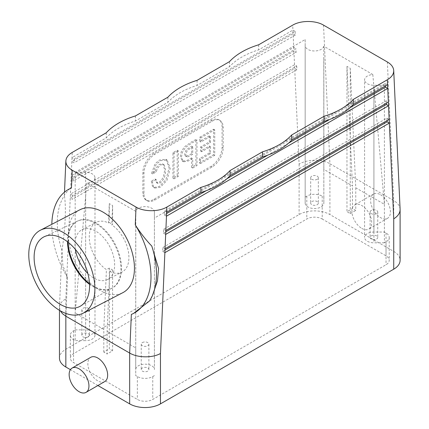 <?xml version="1.0" encoding="UTF-8"?>
<svg xmlns="http://www.w3.org/2000/svg" width="429" height="429" viewBox="0 0 429 429"><rect width="100%" height="100%" fill="white"/><g stroke="black" fill="none" stroke-linecap="round" stroke-linejoin="round"><path stroke-width="0.32" stroke-dasharray="2.15 1.61" d="M89.527 284.314A37.72 22.871 -117.4 0 0 92.836 286.475A37.72 22.871 -117.4 0 0 111.551 288.422A37.72 22.871 -117.4 0 0 112.033 288.159A37.72 22.871 -117.4 0 0 114.532 244.412A37.72 22.871 -117.4 0 0 77.37 221.187A37.72 22.871 -117.4 0 0 76.882 221.428A37.72 22.871 -117.4 0 0 67.514 241.779M75.37 249.372A28.008 16.983 62.6 0 1 81.934 229.746A28.008 16.983 62.6 0 1 95.828 231.188A28.008 16.983 62.6 0 1 113.583 256.569A28.008 16.983 62.6 0 1 107.679 279.494A28.008 16.983 62.6 0 1 92.133 277.016A28.008 16.983 62.6 0 1 87.859 273.514M112.607 270.034L112.607 350.825L107.105 354L107.105 331.36L109.722 271.525L112.607 270.034L109.304 268.125L106.419 269.621A28.008 16.983 -117.4 0 1 90.063 244.192A28.008 16.983 -117.4 0 1 96.214 222.351A28.008 16.983 -117.4 0 1 108.462 222.924L109.304 203.609L112.607 205.512L112.607 224.394L111.76 224.828L112.607 205.512M109.722 271.525A28.008 16.983 -117.4 0 0 121.965 272.099A28.008 16.983 -117.4 0 0 128.115 250.257A28.008 16.983 -117.4 0 0 111.76 224.828M109.304 203.609L109.304 222.485L112.607 224.394M109.304 222.485L108.462 222.924M109.304 268.125L109.304 348.916L103.802 352.091L107.105 354M112.607 350.825L109.304 348.916M153.405 293.291L149.399 301.115M133.73 313.315L131.349 314.419M65.964 313.47L67.53 277.574L62.875 265.556L61.98 250.649A70.024 42.466 62.6 0 1 64.388 195.608L64.371 194.964L69.364 188.942M67.53 277.574A70.024 42.466 62.6 0 1 51.834 224.297M209.379 135.843L209.379 141.849L200.649 146.89L200.649 151.078L209.379 146.032L209.379 152.949L199.415 158.703L199.415 162.886L213.637 154.681L213.637 129.199L199.764 137.205L199.764 141.393L209.379 135.843L210.478 136.476L210.478 142.482L201.748 147.522L201.748 151.71L210.478 146.67L210.478 153.587L200.52 159.336L200.52 163.524L214.736 155.314L214.736 129.837L200.863 137.843L200.863 142.026L210.478 136.476M61.98 250.649C65.364 228.013 66.281 207.009 64.388 195.608M73.418 177.156L295.93 48.691L296.101 52.402L73.252 181.065L73.418 177.156L71.219 175.885L293.726 47.421L293.897 51.131L71.048 179.794L72.018 157.636L106.258 137.865A70.024 40.428 0 0 1 135.457 121.01L167.878 102.29A70.024 40.428 180 0 1 197.072 85.435L229.494 66.72A70.024 40.428 180 0 1 258.687 49.861L292.932 30.094L293.098 33.805L71.847 161.545L74.045 162.816L74.217 158.907L72.018 157.636L72.244 152.424M59.465 310.333L59.47 307.143C59.695 303.898 61.819 301.147 65.841 298.874L70.42 194.128L294.525 64.747L294.696 68.458L70.249 198.042L72.453 199.313L72.624 195.399L296.723 66.018L294.525 64.747L293.897 51.131L296.101 52.402M59.465 307.443L60.301 310.827M400.101 209.266C399.86 205.866 397.737 202.971 393.731 200.59L393.731 251.405L329.912 214.564A21.782 12.575 0 0 0 299.104 214.564L65.841 349.233A21.782 12.575 180 0 0 59.465 358.129M222.083 126.898A15.562 8.982 120 0 0 218.86 119.777A15.562 8.982 120 0 0 211.079 120.544L153.866 153.577A15.562 8.982 120 0 0 142.862 172.635L142.862 192.964A15.562 8.982 120 0 0 146.085 200.086A15.562 8.982 120 0 0 153.866 199.313L211.079 166.286A15.562 8.982 120 0 0 222.083 147.227L222.083 126.898L223.182 127.531A15.562 8.982 120 0 0 219.959 120.41A15.562 8.982 120 0 0 212.183 121.182L154.966 154.215A15.562 8.982 120 0 0 143.962 173.268L143.962 193.597A15.562 8.982 120 0 0 147.185 200.724A15.562 8.982 120 0 0 154.966 199.952L212.183 166.919A15.562 8.982 120 0 0 223.182 147.86L223.182 127.531M97.892 385.526L70.41 369.659M104.751 381.563A14.007 8.087 60 0 1 90.75 373.477A14.007 8.087 60 0 1 90.75 357.309M79.944 209.749A46.681 28.309 -117.4 0 0 70.099 247.951A46.681 28.309 -117.4 0 0 99.689 290.256A46.681 28.309 -117.4 0 0 122.855 292.664M165.787 231.816L163.47 233.156L163.642 229.242L165.846 230.512M163.642 229.242L386.154 100.777L388.352 102.048M142.358 342.589A3.829 2.209 180 0 1 146.53 342.111A3.829 2.209 180 0 1 148.89 344.155A3.829 2.209 180 0 1 145.066 346.364A3.829 2.209 180 0 1 141.238 344.155A3.829 2.209 180 0 1 142.358 342.589M142.358 368.002A3.829 2.209 0 0 0 141.238 369.562A3.829 2.209 0 0 0 145.066 371.771A3.829 2.209 0 0 0 148.89 369.562A3.829 2.209 0 0 0 146.53 367.524A3.829 2.209 0 0 0 142.358 368.002M164.988 250.064L162.677 251.399L162.848 247.49L165.047 248.761M162.848 247.49L386.947 118.104L389.151 119.375M154.402 375.606L152.767 376.549A10.891 6.29 180 0 1 137.36 376.549L135.725 375.606L135.725 369.562A9.336 5.389 0 0 1 145.066 364.173A9.336 5.389 0 0 1 154.402 369.562L154.402 218.066L384.395 85.28L384.395 242.819L386.025 241.881A10.891 6.29 0 0 0 389.216 237.43A10.891 6.29 0 0 0 386.025 232.985L384.395 232.041L373.922 232.041A9.336 5.389 180 0 0 364.586 237.43L364.586 79.891A9.336 5.389 180 0 1 372.812 74.539L323.777 46.225L323.847 203.126L323.847 197.083L322.211 196.139L322.211 219.01A10.891 6.29 0 0 0 306.805 219.01L73.547 353.684A10.891 6.29 180 0 0 70.356 358.129A10.891 6.29 180 0 0 73.547 362.575L137.36 399.42A10.891 6.29 0 0 0 152.767 399.42L386.025 264.747A10.891 6.29 180 0 0 389.216 260.301A10.891 6.29 180 0 0 386.025 255.856L322.211 219.01M154.402 369.562L154.402 212.017A9.336 5.389 0 0 0 145.619 206.639A9.336 5.389 0 0 0 135.795 211.379L135.725 369.562M75.177 329.869L85.65 329.869A9.336 5.389 180 0 1 94.986 335.258L94.986 177.719A9.336 5.389 180 0 0 85.65 172.324L75.177 172.324L75.177 329.869L73.547 330.813A10.891 6.29 0 0 0 70.356 335.258A10.891 6.29 0 0 0 73.547 339.704L75.177 340.647L75.177 312.929L85.65 196.214L85.65 340.647L75.177 340.647M103.802 352.091L103.802 329.456L75.177 312.929M107.105 331.36L135.725 347.887L135.725 375.606M135.725 347.887L135.725 225.123M154.402 212.017L154.402 218.066M323.777 46.225A9.336 5.389 0 0 1 313.953 50.965A9.336 5.389 0 0 1 305.169 45.587L305.169 39.543L75.177 172.324M384.395 85.28L373.922 85.28A9.336 5.389 180 0 1 364.586 79.891M135.795 211.379L86.76 183.07L85.65 196.214M94.986 177.719A9.336 5.389 180 0 1 86.76 183.07M384.395 242.819L373.922 242.819A9.336 5.389 180 0 1 364.586 237.43M371.219 235.87A3.829 2.209 180 0 1 375.386 235.392A3.829 2.209 180 0 1 377.751 237.43A3.829 2.209 180 0 1 373.922 239.639A3.829 2.209 180 0 1 370.098 237.43A3.829 2.209 180 0 1 371.219 235.87M393.731 251.405A21.782 12.575 180 0 1 400.107 260.301M88.353 336.824A3.829 2.209 180 0 1 84.186 337.301A3.829 2.209 180 0 1 81.821 335.258A3.829 2.209 180 0 1 85.65 333.049A3.829 2.209 180 0 1 89.473 335.258A3.829 2.209 180 0 1 88.353 336.824M94.986 335.258A9.336 5.389 180 0 1 85.65 340.647M103.802 329.456L106.419 269.621M305.169 39.543L305.169 197.083L306.805 196.139A10.891 6.29 180 0 1 322.211 196.139M305.169 45.587L305.169 203.126A9.336 5.389 0 0 0 314.511 208.521A9.336 5.389 0 0 0 323.847 203.126M305.169 197.083L305.169 203.126M317.213 204.692A3.829 2.209 0 0 0 318.334 203.126A3.829 2.209 0 0 0 314.511 200.917A3.829 2.209 0 0 0 310.682 203.126A3.829 2.209 0 0 0 313.041 205.169A3.829 2.209 0 0 0 317.213 204.692M372.812 74.539L384.395 204.322L355.77 187.795L350.268 68.302L346.964 66.393L352.466 185.891L323.847 169.364L323.847 197.083M323.847 169.364L323.847 58.693M384.395 204.322L384.395 232.041M355.77 187.795L355.77 210.435L352.466 208.526L352.466 185.891M346.964 66.393L346.964 211.706L352.466 208.526M350.268 68.302L350.268 213.61L346.964 211.706M350.268 213.61L355.77 210.435M317.213 179.279A3.829 2.209 180 0 1 313.041 179.762A3.829 2.209 180 0 1 310.682 177.719A3.829 2.209 180 0 1 314.511 175.509A3.829 2.209 180 0 1 318.334 177.719A3.829 2.209 180 0 1 317.213 179.279M89.489 283.542A37.72 22.871 -117.4 0 0 93.425 286.17A37.72 22.871 -117.4 0 0 112.141 288.116A37.72 22.871 -117.4 0 0 115.117 244.106A37.72 22.871 -117.4 0 0 77.467 221.123A37.72 22.871 -117.4 0 0 68.125 242.256M380.523 194.745A14.007 8.087 60 0 1 389.671 207.084A14.007 8.087 60 0 1 387.526 218.307A14.007 8.087 60 0 1 373.525 210.221A14.007 8.087 60 0 1 373.525 194.047A14.007 8.087 60 0 1 380.523 194.745M361.819 228.41A14.007 8.087 -120 0 0 368.822 229.107A14.007 8.087 -120 0 0 370.967 217.884A14.007 8.087 -120 0 0 361.819 205.545A14.007 8.087 -120 0 0 354.821 204.847A14.007 8.087 -120 0 0 352.67 216.071A14.007 8.087 -120 0 0 361.819 228.41M106.258 132.781L106.258 137.865M135.457 115.927L135.457 121.01M88.353 311.411A3.829 2.209 0 0 0 89.473 309.851A3.829 2.209 0 0 0 85.65 307.641A3.829 2.209 0 0 0 81.821 309.851A3.829 2.209 0 0 0 84.186 311.888A3.829 2.209 0 0 0 88.353 311.411M72.624 195.399L70.42 194.128L71.048 179.794L73.252 181.065M296.723 66.018L296.895 69.729L294.696 68.458L299.104 164.205C307.164 159.105 321.852 158.886 329.912 163.744L329.912 214.564M296.895 69.729L72.453 199.313M74.217 158.907L295.131 31.365L295.302 35.076L293.098 33.805L293.726 47.421L295.93 48.691M295.131 31.365L292.932 30.094L292.701 25.145M295.302 35.076L74.045 162.816M371.219 210.462A3.829 2.209 0 0 0 370.098 212.023A3.829 2.209 0 0 0 373.922 214.232A3.829 2.209 0 0 0 377.751 212.023A3.829 2.209 0 0 0 375.386 209.979A3.829 2.209 0 0 0 371.219 210.462M166.586 213.572L164.269 214.908L164.441 210.998L385.355 83.451L387.553 84.722M164.441 210.998L166.64 212.264M386.947 118.104L387.065 120.581M162.677 251.399L164.875 252.67M385.355 83.451L385.467 85.929M350.193 107.566L329.434 119.552M288.578 143.136L267.819 155.121M226.962 178.711L206.204 190.696M164.269 214.908L166.473 216.178M386.154 100.777L386.266 103.255M163.47 233.156L165.674 234.422M167.878 97.211L167.878 102.29M197.072 80.352L197.072 85.435M156.194 179.649L152.413 181.832L153.577 186.926L154.778 188.1L160.264 187.237L166.945 180.464L170.222 168.42L167.09 159.92L160.467 160.693L156.151 164.425L152.697 173.949L156.354 171.841L157.282 168.517L160.467 164.913L163.696 164.527L164.296 165.015L165.809 170.855L164.393 178.174L160.419 182.926L157.631 183.339L156.194 179.649L155.094 179.011L151.314 181.194L152.413 181.832M178.292 150.874L174.04 153.33L174.04 178.813L178.292 176.351L178.292 150.874L177.193 150.236L172.935 152.697L172.935 178.174L177.193 175.718L177.193 150.236M192.734 168.018L196.986 165.562L196.986 140.079L191.817 143.066L185.526 147.463L182.363 152.327L181.446 157.191L183.494 161.846L188.336 160.982L192.734 158.516L192.734 168.018L191.629 167.385L195.887 164.924L196.986 165.562M195.887 164.924L195.887 139.446L196.986 140.079M192.734 146.723L192.734 154.333L187.532 156.917L186.604 156.767L186.111 156.226L185.762 154.638L187.248 150.509L192.734 146.723L191.629 146.091L191.629 153.695L192.734 154.333M195.887 139.446L190.717 142.428L184.427 146.825L181.258 151.694L180.346 156.553L182.395 161.213L187.232 160.349L191.629 157.883L192.734 158.516M191.629 157.883L191.629 167.385M191.629 153.695L186.427 156.279L185.505 156.129L185.012 155.588L184.663 154.006L186.148 149.877L191.629 146.091M387.349 61.974L393.731 200.59L329.912 163.744L323.53 25.129M258.687 44.782L258.687 49.861M229.494 61.637L229.494 66.72M151.314 181.194L152.477 186.293L153.679 187.462L159.164 186.604L165.846 179.831L169.123 167.782L165.991 159.288L159.368 160.055L155.046 163.787L151.598 173.316L155.255 171.203L156.354 171.841M155.255 171.203L156.183 167.884L159.368 164.28L162.596 163.889L163.197 164.377L164.709 170.222L163.293 177.536L159.32 182.287L156.531 182.7L155.094 179.011M151.598 173.316L152.697 173.949M172.935 152.697L174.04 153.33M172.935 178.174L174.04 178.813M177.193 175.718L178.292 176.351M209.379 141.849L210.478 142.482M200.649 146.89L201.748 147.522M200.649 151.078L201.748 151.71M209.379 146.032L210.478 146.67M209.379 152.949L210.478 153.587M199.415 158.703L200.52 159.336M199.415 162.886L200.52 163.524M213.637 154.681L214.736 155.314M213.637 129.199L214.736 129.837M199.764 137.205L200.863 137.843M199.764 141.393L200.863 142.026M299.104 164.205L299.104 214.564M65.841 298.874L65.841 349.233M137.36 376.549L137.36 399.42M152.767 376.549L152.767 399.42M386.025 241.881L386.025 264.747M73.547 339.704L73.547 362.575M373.922 85.28L373.922 242.819M386.025 232.985L386.025 255.856M85.65 172.324L85.65 329.869M306.805 196.139L306.805 219.01M73.547 330.813L73.547 353.684M373.922 87.602L373.922 232.041M212.183 121.182L211.079 120.544M154.966 154.215L153.866 153.577M143.962 173.268L142.862 172.635M143.962 193.597L142.862 192.964M154.966 199.952L153.866 199.313M212.183 166.919L211.079 166.286M223.182 147.86L222.083 147.227M77.37 221.187L44.353 236.658M112.033 288.159L80.336 306.177M107.679 279.494L121.965 272.099M81.934 229.746L96.214 222.351M59.47 307.143L61.846 252.772M64.371 194.964L64.495 192.16M141.238 344.155L141.238 369.562M148.89 344.155L148.89 369.562M389.216 237.43L389.216 260.301M77.467 221.123L76.882 221.428M112.141 288.116L111.551 288.422M373.525 194.047L354.821 204.847M387.526 218.307L368.822 229.107M310.682 177.719L310.682 203.126M318.334 177.719L318.334 203.126M70.356 335.258L70.356 358.129M81.821 309.851L81.821 335.258M89.473 309.851L89.473 335.258M370.098 212.023L370.098 237.43M377.751 212.023L377.751 237.43M218.86 119.777L219.959 120.41M146.085 200.086L147.185 200.724M183.253 161.722L182.153 161.089M186.604 156.767L185.505 156.129M163.696 164.527L162.596 163.889M157.631 183.339L156.531 182.7M154.778 188.1L153.679 187.462M167.09 159.92L165.991 159.288"/><path stroke-width="0.64" d="M63.272 238.926A39.152 23.74 62.6 0 1 87.983 273.975A39.152 23.74 62.6 0 1 80.336 306.177A39.152 23.74 62.6 0 1 60.409 304.429A39.152 23.74 62.6 0 1 35.489 268.516A39.152 23.74 62.6 0 1 44.353 236.658A39.152 23.74 62.6 0 1 63.272 238.926M67.514 241.779A37.72 22.871 -117.4 0 0 89.527 284.314M87.859 273.514A28.008 16.983 62.6 0 1 75.37 249.372M133.585 313.395A70.024 42.466 62.6 0 0 135.264 224.839C140.46 232.963 145.973 240.042 151.802 246.074L158.553 268.516L157.486 280.829L152.397 295.602A70.024 42.466 62.6 0 1 149.399 301.115L133.585 313.395A70.024 42.466 62.6 0 1 131.349 314.419L129.66 353.046L65.841 316.2L65.964 313.47M164.875 252.67L165.047 248.761L389.151 119.375L389.323 123.091L164.875 252.67L160.467 353.507C152.408 358.113 137.72 357.893 129.66 353.046L129.66 403.866L97.892 385.526M165.674 234.422L165.846 230.512L388.352 102.048L388.524 105.765L165.674 234.422L165.047 248.761M166.473 216.178L166.64 212.264L200.885 192.498A70.024 40.428 180 0 0 230.078 175.643L262.5 156.923A70.024 40.428 180 0 0 291.693 140.069L324.115 121.348A70.024 40.428 0 0 0 353.314 104.494L387.553 84.722L387.725 88.438L166.473 216.178L165.846 230.512M135.264 224.839L136.041 207.062C144.101 211.921 158.8 211.91 166.87 207.051L200.885 187.414L200.885 192.498M151.802 246.074A70.024 42.466 62.6 0 1 152.397 295.602M51.834 224.297A70.024 42.466 62.6 0 1 69.214 189.017A70.024 42.466 62.6 0 1 71.45 187.993L72.222 170.222C67.932 167.653 65.809 164.586 65.857 161.014C66.087 157.679 68.216 154.815 72.244 152.424L106.258 132.781A70.024 40.428 0 0 1 135.457 115.927L167.878 97.211A70.024 40.428 180 0 1 197.072 80.352L229.494 61.637A70.024 40.428 180 0 1 258.687 44.782L292.701 25.145C300.772 20.281 315.471 20.276 323.53 25.129L387.349 61.974C391.355 64.355 393.473 67.208 393.715 70.528C393.768 74.11 391.639 77.193 387.328 79.773L353.314 99.41L353.314 104.494M69.214 189.017L71.45 187.993M60.301 310.827L62.473 313.701L65.841 316.2L65.841 367.02A21.782 12.575 180 0 1 59.465 358.129L59.465 310.333M70.41 369.659L65.841 367.02M72.045 368.109L90.75 357.309A14.007 8.087 60 0 1 97.753 358A14.007 8.087 60 0 1 106.901 370.34A14.007 8.087 60 0 1 104.751 381.563L86.047 392.363A14.007 8.087 60 0 1 72.045 384.277A14.007 8.087 60 0 1 72.045 368.109A14.007 8.087 60 0 1 79.049 368.801A14.007 8.087 60 0 1 88.197 381.14A14.007 8.087 60 0 1 86.047 392.363M83.296 313.138L122.855 292.664A46.681 28.309 -117.4 0 0 134.406 270.265A46.681 28.309 -117.4 0 0 116.012 222.866A46.681 28.309 -117.4 0 0 79.944 209.749L40.385 230.223A46.681 28.309 62.6 0 1 76.453 243.34A46.681 28.309 62.6 0 1 94.852 290.739A46.681 28.309 62.6 0 1 83.296 313.138A46.681 28.309 62.6 0 1 36.701 284.69A46.681 28.309 62.6 0 1 40.385 230.223M136.041 207.062L72.222 170.222M129.66 403.866A21.782 12.575 0 0 0 160.467 403.866L393.731 269.192A21.782 12.575 180 0 0 400.107 260.301L400.101 209.266L393.715 70.528M68.125 242.256A37.72 22.871 -117.4 0 0 89.489 283.542M393.731 269.192L393.731 218.833C397.887 216.227 400.01 213.154 400.107 209.615M324.115 121.348L324.115 116.264L291.693 134.985L291.693 140.069M324.115 116.264A70.024 40.428 0 0 0 353.314 99.41M291.693 134.985A70.024 40.428 180 0 1 262.5 151.839L230.078 170.56L230.078 175.643M230.078 170.56A70.024 40.428 180 0 1 200.885 187.414M387.065 120.581L387.119 121.82L389.323 123.091L393.731 218.833M387.119 121.82L164.988 250.064M385.467 85.929L385.526 87.167L387.725 88.438L388.352 102.048M385.526 87.167L350.193 107.566M329.434 119.552L288.578 143.136M267.819 155.121L226.962 178.711M206.204 190.696L166.586 213.572M386.266 103.255L386.32 104.494L388.524 105.765L389.151 119.375M386.32 104.494L165.787 231.816M262.5 151.839L262.5 156.923M166.64 212.264L166.87 207.051M160.467 353.507L160.467 403.866M387.553 84.722L387.328 79.773M64.495 192.16L65.857 161.014"/></g></svg>
